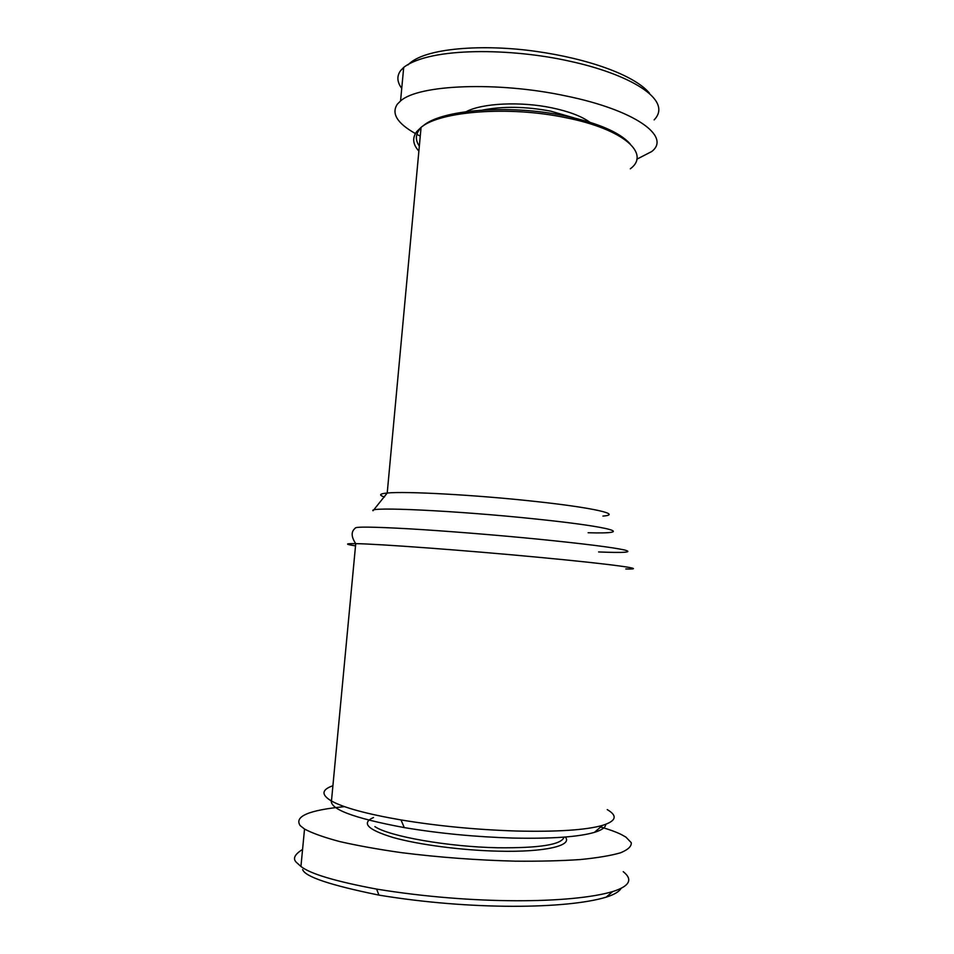 <?xml version="1.0" encoding="UTF-8"?>
<svg xmlns="http://www.w3.org/2000/svg" width="954" height="954" viewBox="0 0 954 954"><rect width="100%" height="100%" fill="white"/><g stroke="black" fill="none" stroke-linecap="round" stroke-linejoin="round"><path stroke-width="1.43" d="M607.233 809.6C617.81 815.765 616.248 821.024 602.546 825.377C585.959 830.063 557.339 831.948 516.686 831.029C476.809 829.777 438.256 826.081 401.014 819.939C366.741 814 343.559 807.692 331.467 801.014C321.057 794.801 321.534 789.709 332.91 785.726M418.878 151.114C412.76 144.364 412.08 137.841 416.803 131.509L421.072 127.383C439.866 111.201 509.138 105.763 565.483 117.628L565.483 117.628C623.964 129.112 650.831 153.785 630.308 168.81M482.736 110.032C503.128 106.097 525.785 106.478 550.697 111.153L573.891 117.843M589.775 122.195C581.451 116.185 568.799 111.403 551.829 107.838C520.622 101.267 482.33 103.151 466.339 111.606M654.146 119.87C673.977 99.466 627.935 73.72 569.633 61.187C512.215 48.225 430.624 46.734 403.709 67.376L400.549 70.715C396.649 76.153 397.043 82.044 401.729 88.376M415.407 133.56C397.114 123.233 391.104 113.419 397.401 104.105L400.549 100.981C418.401 84.465 497.857 81.328 565.495 95.865C635.197 109.996 671.485 136.565 651.689 151.555L636.819 159.211M420.261 136.124L416.874 134.359M630.105 143.839C619.671 132.284 597.884 122.959 564.732 115.828C508.935 104.046 440.45 109.77 422.908 126.071M564.029 837.123C561.811 844.624 539.69 848.178 497.642 847.76C447.879 846.806 389.089 836.348 374.874 826.605M373.503 817.518C361.029 823.016 367.552 829.67 393.06 837.493C418.556 844.684 461.486 850.336 498.286 851.171C545.139 852.363 573.08 845.602 565.281 837.028M623.236 871.67C633.17 879.552 629.652 886.194 612.659 891.585C572.126 903.569 473.208 904.869 376.615 889.092C335.319 881.341 310.098 873.792 300.939 866.459L296.634 862.595C292.461 858.874 294.44 854.486 302.573 849.43M600.662 826.999C609.224 829.455 616.129 831.983 621.376 834.559L625.86 837.075L631.286 842.704C631.608 846.353 628.042 849.716 620.601 852.781C610.87 855.607 597.431 857.861 580.27 859.554C561.19 860.842 539.582 861.379 515.446 861.164C477.119 860.198 439.186 857.372 401.67 852.685C378.225 849.358 357.607 845.649 339.803 841.583C324.098 837.397 312.34 833.224 304.529 829.038L300.188 825.615C293.999 816.433 308.774 810.113 344.537 806.643M331.622 799.369C327.926 808.491 352.133 817.9 404.269 827.595C439.329 833.45 475.629 836.944 513.157 838.065C551.46 838.864 578.541 836.968 594.414 832.365C601.902 830.075 605.671 827.404 605.718 824.351M621.173 888.257C619.265 891.644 614.233 894.625 606.1 897.189C567.034 908.983 471.348 910.378 378.941 895.114C330.37 885.217 304.946 876.702 302.656 869.571M421.036 127.764L419.498 129.494C415.419 134.836 415.372 140.381 419.343 146.141M649.459 93.158C634.052 74.782 587.175 58.504 535.671 51.337C484.751 44.051 424.077 47.45 408.062 64.872M355.52 545.855C344.847 544.221 344.919 543.494 355.735 543.649C377.629 543.899 466.017 550.398 539.308 557.363C615.306 564.494 650.044 569.55 625.8 568.978M598.599 551.949C624.572 552.986 633.265 552.342 624.679 550.017C612.838 547.393 584.11 543.78 538.521 539.201C495.496 534.956 444.981 530.913 409.087 528.814C372.573 526.787 354.626 526.584 355.234 528.218C350.977 531.605 351.144 536.744 355.735 543.649L331.467 801.014M602.928 516.078C622.831 514.54 593.913 507.695 533.524 501.255C475.283 494.899 405.104 491.095 387.229 493.027C379.453 493.778 378.547 495.09 384.498 496.974M373.05 510.772C367.326 506.526 455.773 510.593 534.264 518.857C615.199 527.157 635.626 534.133 588.129 532.749M300.939 866.459L304.529 829.038M404.269 827.595L401.014 819.939M594.414 832.365L602.546 825.377M612.659 891.585L606.1 897.189M376.615 889.092L378.941 895.114M403.637 68.056L401.372 69.702M400.549 100.981L403.709 67.376M373.503 510.187L387.217 493.027L421.072 127.383"/></g></svg>
